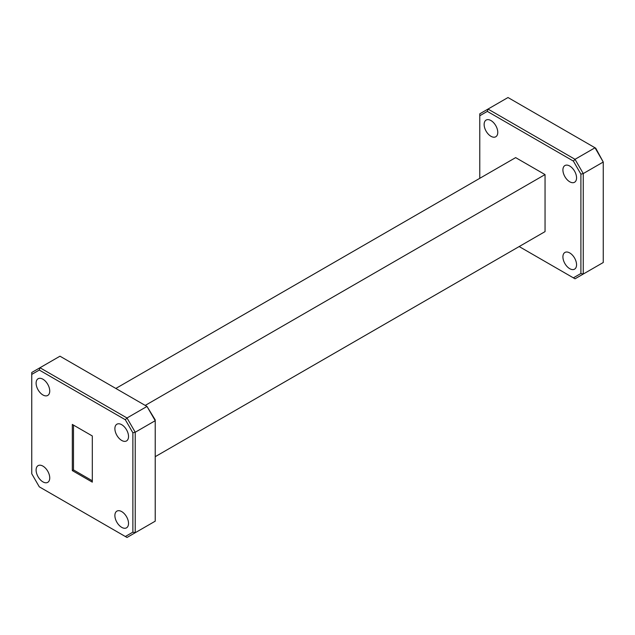 <?xml version="1.0" encoding="UTF-8"?>
<svg xmlns="http://www.w3.org/2000/svg" width="635" height="635" viewBox="0 0 635 635"><rect width="100%" height="100%" fill="white"/><g stroke="black" fill="none" stroke-linecap="round" stroke-linejoin="round"><path stroke-width="0.95" d="M42.918 379.214A9.644 5.572 -120 0 0 38.1 378.738A9.644 5.572 -120 0 0 36.624 386.461A9.644 5.572 -120 0 0 42.918 394.962A9.644 5.572 -120 0 0 47.744 395.438A9.644 5.572 -120 0 0 49.22 387.715A9.644 5.572 -120 0 0 42.918 379.214M42.918 466.114A9.644 5.572 -120 0 0 38.1 465.638A9.644 5.572 -120 0 0 36.624 473.369A9.644 5.572 -120 0 0 42.918 481.87A9.644 5.572 -120 0 0 47.744 482.346A9.644 5.572 -120 0 0 49.22 474.615A9.644 5.572 -120 0 0 42.918 466.114M121.706 511.604A9.644 5.572 -120 0 0 116.888 511.127A9.644 5.572 -120 0 0 115.403 518.851A9.644 5.572 -120 0 0 121.706 527.352A9.644 5.572 -120 0 0 126.532 527.828A9.644 5.572 -120 0 0 128.008 520.105A9.644 5.572 -120 0 0 121.706 511.604M121.706 424.696A9.644 5.572 -120 0 0 116.888 424.22A9.644 5.572 -120 0 0 115.403 431.951A9.644 5.572 -120 0 0 121.706 440.452A9.644 5.572 -120 0 0 126.532 440.928A9.644 5.572 -120 0 0 128.008 433.197A9.644 5.572 -120 0 0 121.706 424.696M490.95 120.547A9.644 5.572 -120 0 0 486.124 120.071A9.644 5.572 -120 0 0 484.648 127.794A9.644 5.572 -120 0 0 490.95 136.295A9.644 5.572 -120 0 0 495.768 136.771A9.644 5.572 -120 0 0 497.253 129.048A9.644 5.572 -120 0 0 490.95 120.547M569.738 252.936A9.644 5.572 -120 0 0 564.912 252.46A9.644 5.572 -120 0 0 563.436 260.183A9.644 5.572 -120 0 0 569.738 268.684A9.644 5.572 -120 0 0 574.556 269.161A9.644 5.572 -120 0 0 576.04 261.437A9.644 5.572 -120 0 0 569.738 252.936M569.738 166.037A9.644 5.572 -120 0 0 564.912 165.552A9.644 5.572 -120 0 0 563.436 173.284A9.644 5.572 -120 0 0 569.738 181.785A9.644 5.572 -120 0 0 574.556 182.261A9.644 5.572 -120 0 0 576.04 174.53A9.644 5.572 -120 0 0 569.738 166.037M595.709 148.169L603.25 162.028L583.255 173.569L583.255 274.05L603.25 262.509L603.25 162.028L595.019 147.772L508 97.528L488.005 109.069L575.024 159.314L595.019 147.772L595.709 148.169M125.333 419.735L39.291 370.054L31.75 374.412L31.75 473.766L39.291 486.831L125.333 536.511L132.882 532.154L132.882 432.8L125.333 419.735L127 417.981L146.995 406.44L59.976 356.195L39.981 367.736L127 417.981L135.231 432.237L155.226 420.695L146.995 406.44L155.226 419.902L155.226 521.176L127 537.472L125.333 536.511M92.313 435.967L72.319 424.426L72.319 470.598L92.313 482.14L92.313 435.967M519.168 246.555L573.365 277.844L580.906 273.487L580.906 174.133L573.365 161.068L487.323 111.387L479.774 115.745L479.774 178.324M155.226 456.676L545.044 231.616L545.044 174.585L515.644 157.615L115.832 388.445M479.774 115.745L479.774 113.824L488.005 109.069L487.323 111.387M580.906 273.487L583.255 274.05L575.024 278.805L573.365 277.844M573.365 161.068L575.024 159.314L583.255 173.569L580.906 174.133M145.225 405.416L545.044 174.585M31.75 374.412L31.75 372.491L39.981 367.736L39.291 370.054M132.882 432.8L135.231 432.237L135.231 532.717L132.882 532.154M72.319 470.598L73.493 469.916L73.493 425.109M92.313 480.782L73.493 469.916"/></g></svg>
